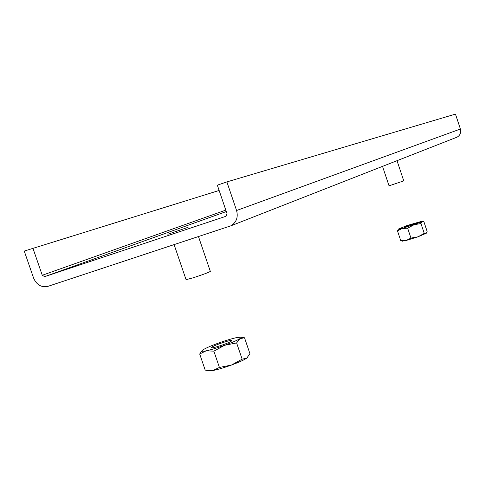 <?xml version="1.0" encoding="UTF-8"?>
<svg xmlns="http://www.w3.org/2000/svg" width="485" height="485" viewBox="0 0 485 485"><rect width="100%" height="100%" fill="white"/><g stroke="black" fill="none" stroke-linecap="round" stroke-linejoin="round"><path stroke-width="0.73" d="M219.141 190.466L24.25 251.066L33.623 278.154C36.678 284.974 41.474 287.696 48.021 286.32L231.03 225.767C236.474 222.282 238.323 217.189 236.577 210.502L226.883 181.905L217.341 185.161L227.022 213.685L226.065 216.249L44.675 276.632L226.295 211.545M226.883 181.905L455.463 114.108L460.404 129.022C461.277 132.52 460.204 135.212 457.191 137.097L456.215 137.516M32.883 248.12L42.268 275.268L44.675 276.632M397.021 160.687L403.762 180.887L389.031 185.822L382.532 166.373M198.51 236.668L210.332 271.388C208.811 272.4 203.227 274.498 193.576 277.681L186.07 279.681L174.133 244.713M188.089 227.283L167.84 234.261L188.089 227.283M416.476 223.27C415.269 224.143 403.908 227.829 404.108 227.283L404.266 227.125C405.545 226.228 416.791 222.585 416.621 223.118L416.476 223.27M426.273 233.255L417.967 236.807L406.206 240.481L402.453 241.142M424.248 233.382L420.956 223.518L422.18 221.166L406.836 225.604L398.494 229.035C398.106 229.435 399.343 229.253 402.198 228.496L423.229 221.378L423.872 221.627L427.127 231.387L426.048 233.449L424.248 233.382L417.967 236.807L410.959 238.093L406.206 240.481L400.78 240.724L401.616 240.972M410.959 238.093L407.655 228.205L402.198 228.496L397.5 230.921L400.78 240.724M397.5 230.921L398.421 229.114M420.956 223.518L413.954 224.785L407.655 228.205M231.206 341.24C227.889 343.519 211.133 348.976 211.327 347.709L212.042 347.005C215.528 344.677 231.994 339.33 231.866 340.567L231.206 341.24M247.696 357.306L246.677 358.185C243.882 360.04 238.79 362.331 231.406 365.066C223.918 367.763 217.741 369.588 212.86 370.54L208.908 370.776M241.027 337.166L244.525 337.796L249.957 353.759L246.677 358.185L242.142 359.161L231.406 365.066L219.426 367.454L212.86 370.54L207.913 370.601L205.185 370.085L199.693 354.008L202.002 350.716M219.426 367.454L213.861 351.158L206.131 350.831C210.981 349.8 217.159 347.945 224.658 345.265C232.054 342.555 237.171 340.331 240.008 338.591L241.16 337.627L240.918 337.13L236.753 337.566C231.915 338.621 225.877 340.44 218.638 343.028C211.46 345.641 206.374 347.836 203.367 349.618L202.33 350.352C201.239 351.382 202.506 351.54 206.131 350.831L199.693 354.008M242.142 359.161L236.613 342.925L224.658 345.265L213.861 351.158M244.525 337.796L240.008 338.591L236.613 342.925M460.404 129.022L236.577 210.502M42.268 275.268L225.81 210.114M231.03 225.767L457.191 137.097M402.586 241.166L401.307 240.912M422.289 221.19L422.956 221.324M209.502 370.886L207.913 370.601"/></g></svg>
